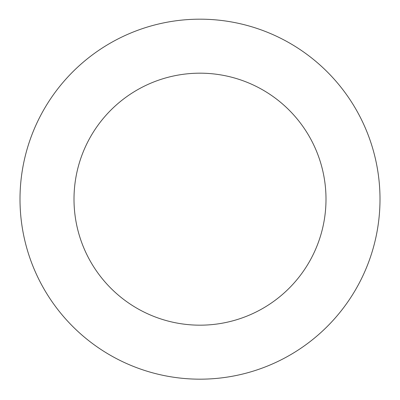<?xml version="1.0" encoding="UTF-8"?>
<svg xmlns="http://www.w3.org/2000/svg" width="400" height="400" viewBox="0 0 400 400"><rect width="100%" height="100%" fill="white"/><g stroke="black" fill="none" stroke-linecap="round" stroke-linejoin="round"><path stroke-width="0.6" d="M326 199.18A126 126 0 0 1 137 308.295A126 126 0 0 1 137 90.06A126 126 0 0 1 326 199.18M380 199.18A180 180 0 0 1 110 355.06A180 180 0 0 1 110 43.295A180 180 0 0 1 380 199.18"/></g></svg>
